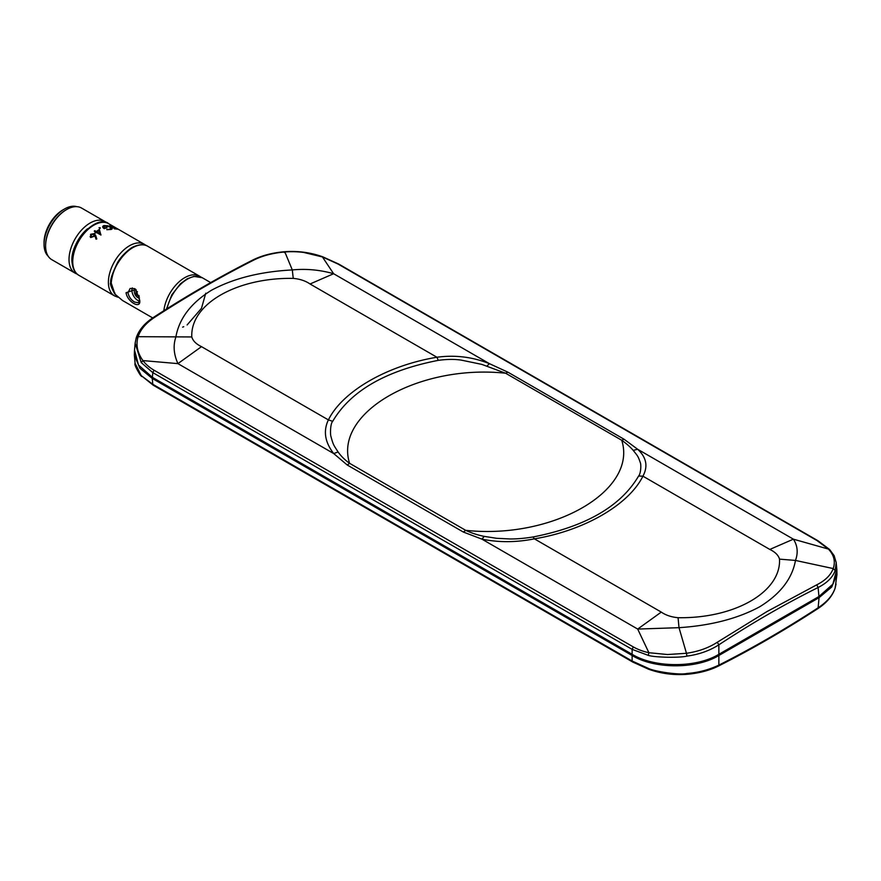 <?xml version="1.0" encoding="UTF-8"?>
<svg xmlns="http://www.w3.org/2000/svg" width="881" height="881" viewBox="0 0 881 881"><rect width="100%" height="100%" fill="white"/><g stroke="black" fill="none" stroke-linecap="round" stroke-linejoin="round"><path stroke-width="1.32" d="M293.241 278.385L292.305 269.938L284.849 251.966L284.409 252.561L284.849 251.966C291.347 251.481 297.657 251.647 303.769 252.462L322.435 256.955L337.974 264.014L817.282 540.736L828.393 549.072C834.021 554.975 835.617 561.472 833.217 568.564L835.155 570.536C832.842 577.209 827.16 582.859 818.119 587.506C784.916 604.014 751.834 623.109 718.863 644.815C709.668 650.696 699.018 654.473 686.916 656.125L686.464 653.284L667.545 654.528L648.89 652.711L648.262 655.354L632.118 649.363L633.34 646.94L154.032 370.207C149.506 367.553 145.794 364.349 142.92 360.593C137.304 352.653 135.696 344.691 138.108 336.685L136.159 338.15L135.145 343.183L141.268 362.642L142.92 360.593L177.918 363.622L201.507 346.651C196.122 344.064 192.895 340.837 191.805 336.949C190.164 304.187 236.482 277.438 293.241 278.385C299.936 279.002 305.531 280.863 310.046 283.99L333.624 273.727L322.435 256.955M463.351 532.047L347.235 465.003L333.712 453.561L177.918 363.622C173.722 354.239 173.028 345.418 175.837 337.17C179.085 318.581 190.99 302.921 211.539 290.212C233.542 278.352 260.468 271.601 292.305 269.938C306.114 268.584 319.891 269.839 333.624 273.727L489.418 363.666L507.963 372.2L505.606 373.225C418.398 363.908 333.447 412.958 349.592 463.307C345.044 460.113 341.211 456.336 338.084 451.975C333.976 445.423 333.359 445.544 331.014 436.668C330.144 434.884 330.21 423.706 332.71 421.305C350.539 390.977 385.724 370.659 438.264 360.362C446.964 359.173 454.695 359.096 461.435 360.153L481.841 364.393L505.606 373.225L621.722 440.269C626.259 443.429 630.102 446.799 633.241 450.389L637.613 449.233C646.445 457.327 648.218 466.313 642.921 476.18C628.748 504.857 584.059 530.659 534.382 538.842L533.049 536.97C524.349 538.379 516.629 539.04 509.89 538.952L496.587 538.302L484.275 536.386L481.896 539.128L463.351 532.047L465.708 530.34C552.916 539.668 637.877 490.618 621.722 440.269L624.078 439.245L637.613 449.233L793.396 539.172C797.591 545.647 798.285 552.739 795.477 560.437L779.52 559.138C781.161 591.9 734.831 618.649 678.073 617.702C671.377 617.085 665.783 615.224 661.279 612.097L534.382 538.842C516.266 542.487 498.778 542.586 481.896 539.128L637.69 629.067L661.279 612.097M338.084 451.975L333.712 453.561C324.869 442.185 323.096 430.963 328.393 419.907C342.566 391.241 387.255 365.428 436.932 357.245C455.048 354.79 472.546 356.926 489.418 363.666L487.039 365.978M284.849 251.966C272.923 253.023 262.648 255.677 254.036 259.95C220.988 276.612 187.84 295.752 154.571 317.38L153.195 318.228L154.571 317.38C146.004 323.019 140.519 329.461 138.108 336.685L191.805 336.949M678.073 617.702L679.009 627.679C710.846 625.587 737.771 618.605 759.774 606.734C780.324 594.036 792.228 578.608 795.477 560.437L833.217 568.564C830.794 575.106 825.31 580.524 816.753 584.83L766.933 611.59L717.277 642.26C708.665 647.865 698.391 651.544 686.464 653.284L679.009 627.679L637.69 629.067L648.89 652.711C643.141 651.477 637.954 649.55 633.34 646.94M836.807 569.28L832.842 584.18L818.934 596.536L718.863 654.308C696.309 668.051 654.671 668.051 632.118 654.308L152.38 377.332L138.471 364.987L134.518 350.043M633.241 450.389C637.348 455.752 637.965 455.554 640.3 462.646C641.17 464.001 641.104 473.273 638.604 476.026L642.921 476.18L769.807 549.436L793.396 539.172L828.393 549.072L830.045 550.405M638.604 476.026C620.775 506.366 585.59 526.673 533.049 536.97M769.807 549.436C775.192 552.024 778.43 555.25 779.52 559.138M254.036 259.95L253.034 259.906C261.932 255.501 272.46 252.77 284.64 251.713C297.921 250.755 310.641 252.462 322.809 256.845L338.733 264.069L818.042 540.791L829.638 549.513L834.131 555.647L836.201 562.629L835.155 570.536M836.135 562.056L836.201 562.629M820.74 595.457L818.02 597.065M633.032 654.825L633.032 654.902C655.134 668.338 695.847 668.338 717.949 654.902L717.949 654.825M153.294 377.872L150.585 376.253M686.916 656.125C678.954 658.085 653.669 657.325 648.262 655.354M484.275 536.386C477.843 535.119 471.654 533.104 465.708 530.34L349.592 463.307L347.235 465.003M310.046 283.99L436.932 357.245L438.264 360.362M332.71 421.305L328.393 419.907L201.507 346.651M632.118 654.308L632.118 649.363L152.809 372.63L141.268 362.642M253.034 259.906L253.034 259.906C219.997 276.579 186.838 295.719 153.569 317.336C144.627 323.184 138.846 330.023 136.214 337.852L136.159 338.15M134.452 350.836L134.364 355.263L139.947 368.269L152.27 378.456L632.118 655.497L632.118 661.014L648.262 668.349C653.702 671.278 678.943 675.364 686.916 673.469C698.082 672.688 708.731 669.901 718.863 665.111C751.834 648.493 784.927 629.386 818.13 607.802C827.16 601.833 832.842 595.193 835.166 587.88L836.917 574.83M632.118 655.497C654.671 669.241 696.309 669.241 718.863 655.497L819.055 597.659L831.719 587.021L836.95 574.467L836.862 569.941M134.386 355.428L135.101 363.357L141.257 375.625L152.798 384.281L632.118 661.014M205.758 293.208L201.485 308.306L187.124 324.946M183.755 326.697L182.609 327.148M132.326 287.922A8.248 4.768 -120 0 0 137.722 300.333A8.248 4.768 -120 0 0 139.484 301.027M138.967 295.443A2.291 1.322 60 0 1 137.568 295.553A2.291 1.322 60 0 1 135.949 292.745L135.949 290.873A4.581 2.643 60 0 1 136.114 289.761L134.661 288.627L130.135 288.45L128.009 292.657C128.725 296.677 130.939 299.826 134.661 302.095L138.383 302.745L139.661 299.738M139.672 300.091C141.445 309.936 127.216 301.952 126.06 292.701L135.828 289.442L139.672 300.344M135.608 289.287A4.812 2.775 -120 0 0 135.322 289.42A4.812 2.775 -120 0 0 134.584 293.285A4.812 2.775 -120 0 0 137.722 297.525A4.812 2.775 -120 0 0 139.495 297.965M147.248 245.975L147.303 246.008C143.196 243.982 138.339 244.544 132.745 247.671C127.238 250.953 122.327 256.03 118.032 262.901C114.321 268.65 112.03 275.346 111.193 282.966L114.959 294.122L122.547 300.52L152.688 317.92M132.745 247.671L131.776 248.189L132.745 247.671M90.093 236.67L90.776 237.529L94.994 236.009M96.007 239.158L96.767 238.905L94.432 233.586L90.6 234.28L90.743 237.485L94.972 235.954L96.007 239.158L96.8 238.96L95.522 235.04M94.818 230.734L94.256 231.196L95.743 232.055L95.016 232.683L96.414 232.441L100.897 235.029L99.366 229.357L96.304 231.527L94.807 230.668L94.234 231.13L95.732 231.989L95.005 232.617L95.666 233.002L96.403 232.375L101.018 234.941M99.057 227.805L100.071 228.388L100.247 227.727M110.852 226.968L107.934 225.767L104.035 225.547C102.185 226.307 102.24 227.331 104.2 228.608L106.909 227.595L104.112 227.97L104.652 225.943L110.334 227.023L110.323 229.06L106.832 229.71L110.962 229.456C112.812 228.928 112.779 228.102 110.852 226.968M103.484 226.913L104.652 225.943M104.641 226.021L110.334 227.023M98.892 230.492L99.784 233.542L96.976 231.912L98.892 230.492L99.795 233.608M102.637 226.769L104.189 228.686L106.887 227.672L106.227 227.298M106.854 229.313L110.951 229.534L112.339 228.62M110.312 227.1L111.458 228.366M109.916 225.294L115.235 228.586L113.99 228.531L114.662 228.917L116.909 228.884M91.261 236.912L91.261 234.753L93.871 234.159L94.377 234.775M139.187 296.49L137.568 295.553L139.187 296.49A4.581 2.643 60 0 0 139.231 296.512M135.949 292.745A2.291 1.322 60 0 1 137.491 291.776M109.949 225.206L115.268 228.509L114.023 228.443L114.684 228.829L117.614 229.192L109.949 225.206M91.228 236.857L91.239 234.698L93.849 234.104L93.86 236.13L91.228 236.857M99.168 227.639L100.247 228.256L99.168 227.639M63.179 209.755A26.584 15.351 120 0 0 62.848 209.942A26.584 15.351 120 0 0 44.05 242.506L44.05 244.378A28.875 16.673 -60 0 1 64.467 209.006A28.875 16.673 -60 0 1 64.831 208.797A28.875 16.673 -60 0 1 76.834 206.672M48.213 256.239A28.875 16.673 -60 0 1 44.05 244.378M45.603 245.678A28.974 16.728 -60 0 1 45.603 245.347A28.974 16.728 -60 0 1 66.086 209.865A28.974 16.728 -60 0 1 66.383 209.7M104.971 221.56L81.57 208.048A29.8 17.202 120 0 0 67.044 209.315A29.8 17.202 120 0 0 66.67 209.524A29.8 17.202 120 0 0 45.603 246.019A29.8 17.202 120 0 0 51.781 259.664L75.182 273.176A29.8 17.202 -60 0 1 70.689 249.059A29.8 17.202 -60 0 1 90.446 222.827A29.8 17.202 -60 0 1 104.971 221.56A29.8 17.202 -60 0 1 106.667 222.794M77.088 274.024A29.8 17.202 -60 0 1 75.182 273.176M87.516 228.785A27.509 15.88 120 0 0 72.705 254.433M152.38 377.332L152.809 372.63L154.032 370.207M818.934 596.536L818.119 587.506L816.753 584.83M818.515 541.749L817.282 540.736L818.515 541.749M718.863 654.308L718.863 644.815L717.277 642.26M507.963 372.2L624.078 439.245M166.443 309.088L171.806 294.838L180.495 283.737L187.146 278.837L193.919 276.392L202.234 277.713A29.8 17.202 120 0 0 187.334 279.189A29.8 17.202 120 0 0 167.038 308.713M835.166 587.88L834.957 588.508M818.13 607.802L816.764 608.65L818.13 607.802L819.055 597.659M152.27 378.456L152.798 384.281L154.021 385.294L152.798 384.281M718.863 655.497L718.863 665.111L717.277 666.08M648.262 668.349L648.89 669.086L648.262 668.349M141.257 375.625L153.261 385.228M632.58 661.972L648.515 669.197C660.673 673.569 673.392 675.275 686.684 674.328C698.853 673.271 709.381 670.54 718.279 666.124L718.279 666.124C751.328 649.462 784.486 630.311 817.755 608.694C826.697 602.846 832.479 596.019 835.111 588.189L836.047 584.015M686.916 673.469L686.464 674.064M163.855 310.729A29.8 17.202 -60 0 1 184.724 277.68A29.8 17.202 -60 0 1 199.624 276.205L200.89 277.063M128.009 292.657L126.06 292.701M114.937 293.076L114.959 294.122L114.937 293.076M111.182 281.854L111.193 282.966L111.182 281.854M122.547 300.52L114.761 293.99C111.039 287.019 109.718 283.208 110.786 282.537L110.786 282.372C110.037 280.092 112.283 273.495 117.536 262.604C122.294 253.849 132.987 246.559 132.051 247.605C131.104 247.671 142.094 242.286 147.281 245.986L147.303 246.008M72.848 264.135A29.8 17.202 120 0 0 78.905 275.324L114.563 295.906A29.8 17.202 -60 0 1 108.506 284.728A29.8 17.202 -60 0 1 129.826 245.568A29.8 17.202 -60 0 1 144.363 244.301L108.704 223.719A29.8 17.202 120 0 0 94.179 224.985A29.8 17.202 120 0 0 72.848 264.135M836.201 562.684L836.84 569.644M134.485 350.44L135.145 343.183M136.214 337.852L135.145 343.094M632.591 661.972L153.272 385.239M135.101 363.357C134.319 364.249 135.982 368.038 140.079 374.744L141.665 376.517M210.68 282.592L202.234 277.713M147.556 246.151L199.624 276.205M78.905 275.324C75.171 273.242 72.925 269.212 72.176 263.232C68.619 241.857 97.714 213.742 108.704 223.719M117.856 297.194L114.563 295.906M145.916 245.381L144.363 244.301M62.848 209.942L64.467 209.006M45.603 245.347L45.603 246.019M66.086 209.865L66.67 209.524"/></g></svg>
